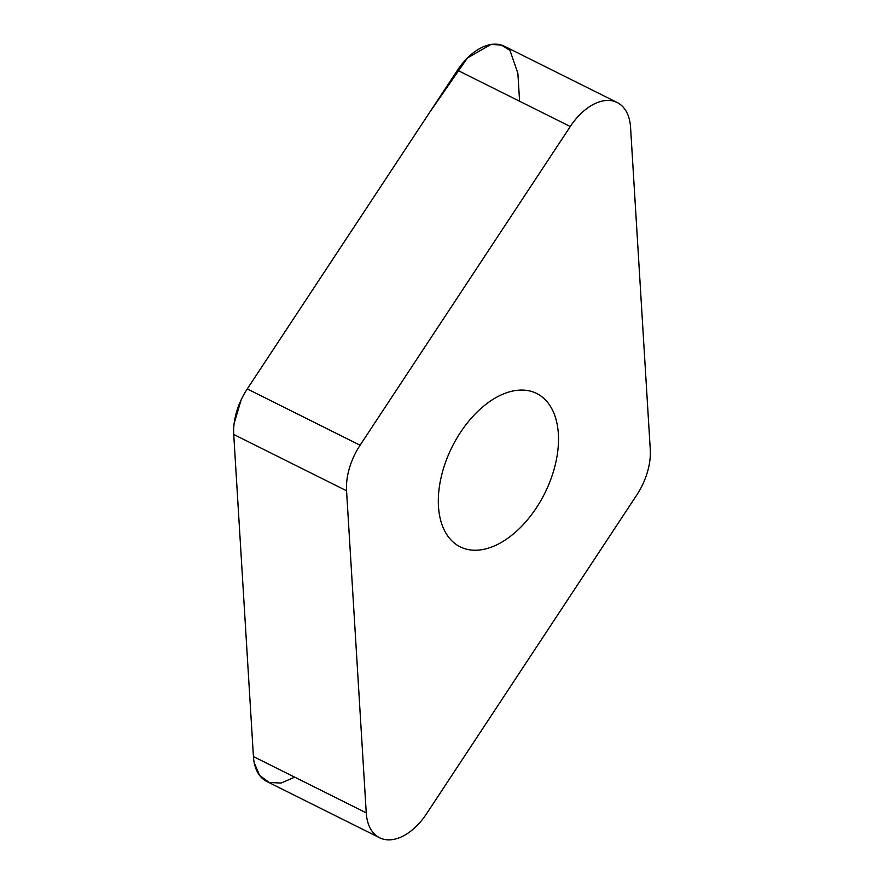 <?xml version="1.0" encoding="UTF-8"?>
<svg xmlns="http://www.w3.org/2000/svg" width="884" height="884" viewBox="0 0 884 884"><rect width="100%" height="100%" fill="white"/><g stroke="black" fill="none" stroke-linecap="round" stroke-linejoin="round"><path stroke-width="1.33" d="M522.223 390.065A85.693 51.802 -63.5 0 1 536.676 393.468A85.693 51.802 -63.5 0 1 544.765 493.283A85.693 51.802 -63.5 0 1 460.155 546.82A85.693 51.802 -63.5 0 1 447.127 458.056A85.693 51.802 -63.5 0 1 522.223 390.065M346.55 490.764L366.252 812.871A52.764 31.901 116.5 0 0 379.612 837.756A52.764 31.901 116.5 0 0 426.541 813.766L636.734 495.073A52.764 31.901 116.5 0 0 650.27 449.536L630.568 127.429A52.764 31.901 116.5 0 0 617.22 102.533A52.764 31.901 116.5 0 0 570.279 126.534L360.086 445.216A52.764 31.901 116.5 0 0 346.55 490.764L233.73 434.464A52.764 31.901 -63.5 0 1 247.266 388.927L457.459 70.234A52.764 31.901 -63.5 0 1 504.388 46.244L617.22 102.533M379.612 837.756L266.78 781.467A52.764 31.901 -63.5 0 1 253.432 756.571L233.73 434.464L253.432 756.571L366.252 812.871M294.703 777.169L281.09 783.058L269.178 782.462L259.576 775.379L254.216 762.748M234.149 423.37L241.111 399.933M360.086 445.216L247.266 388.927L429.989 111.881L467.415 57.979L490.896 44.498L501.25 44.996L509.98 50.41L517.869 73.25L519.582 101.24M570.279 126.534L457.459 70.234"/></g></svg>
